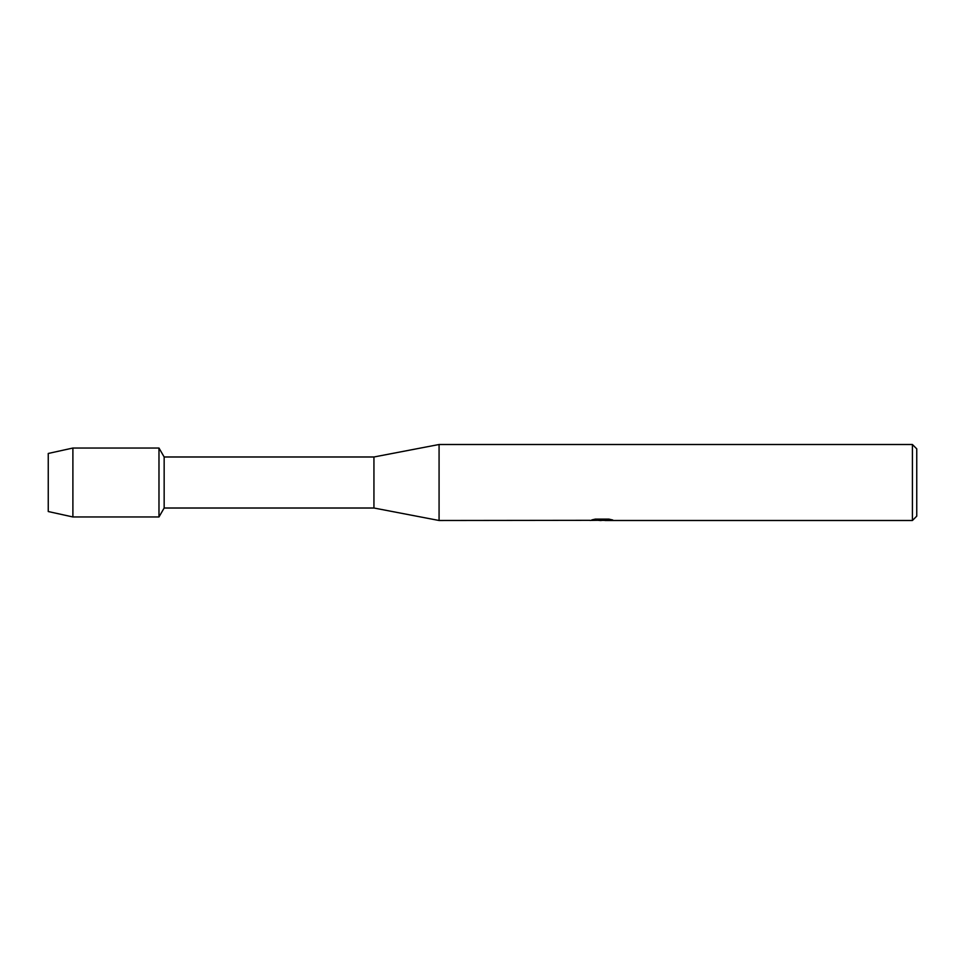 <?xml version="1.0" encoding="UTF-8"?>
<svg xmlns="http://www.w3.org/2000/svg" width="965" height="965" viewBox="0 0 965 965"><rect width="100%" height="100%" fill="white"/><g stroke="black" fill="none" stroke-linecap="round" stroke-linejoin="round"><path stroke-width="1.45" d="M589.977 520.328L439.075 520.497L373.938 508.012L164.159 508.012L158.984 516.963L72.894 516.963L48.25 511.534L48.25 453.466L72.894 448.037L158.984 448.037L164.159 456.988L373.938 456.988L439.075 444.503L912.408 444.503L916.75 448.846L916.75 516.154L912.408 520.497L604.995 520.497L612.22 519.858M164.159 508.012L164.159 456.988M158.984 516.963L158.984 448.037L158.984 516.963M373.938 508.012L373.938 456.988M439.075 520.497L439.075 444.503M602.244 520.388L598.348 520.388M601.376 520.497L599.76 520.497M912.408 520.497L912.408 444.503M589.977 520.437L602.739 519.918L591.81 519.918L595.369 519.11L608.867 519.11L612.775 520.002L604.862 520.473M591.895 520.388L601.907 520.244M592.233 519.797L602.739 519.918M72.894 516.963L72.894 448.037M48.25 511.534L48.25 453.466M601.472 520.388L604.862 520.388"/></g></svg>
